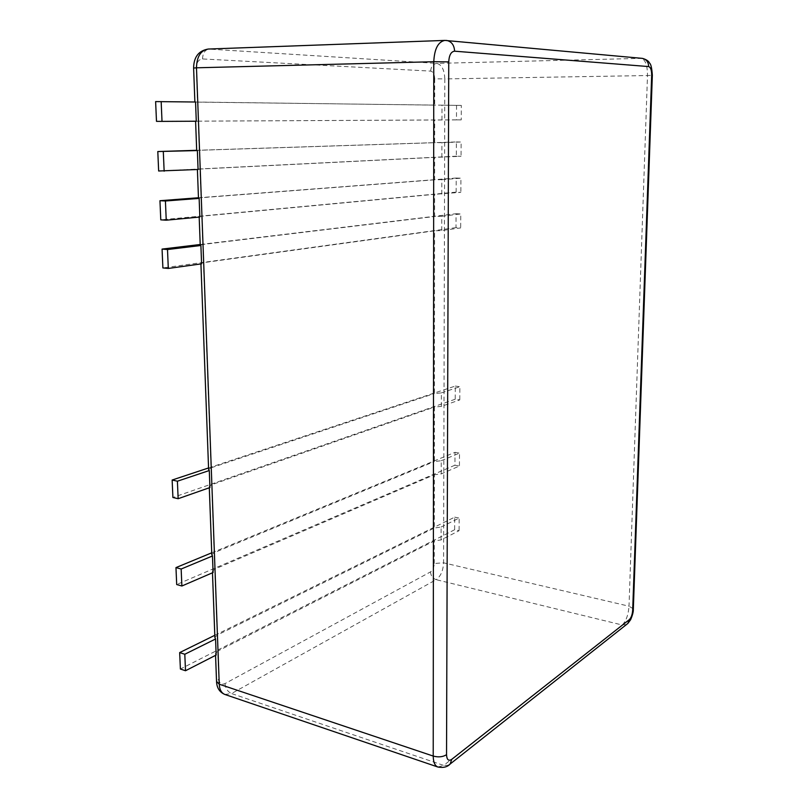 <?xml version="1.0" encoding="UTF-8"?>
<svg xmlns="http://www.w3.org/2000/svg" width="808" height="808" viewBox="0 0 808 808"><rect width="100%" height="100%" fill="white"/><g stroke="black" fill="none" stroke-linecap="round" stroke-linejoin="round"><path stroke-width="0.61" stroke-dasharray="4.04 3.03" d="M155.621 101.596L461.317 105.414L461.247 119.877L198.243 121.16L199.323 150.288L434.654 142.703L434.684 119.978M456.54 105.424L456.469 119.857L461.247 119.877M195.556 102.01L434.694 105.131L434.714 78.831L444.824 78.911C444.39 69.801 441.713 64.62 436.815 63.388L208.222 49.046M441.966 119.978L441.996 105.161L434.694 105.131M441.996 105.161L461.317 105.414M456.469 119.857L156.489 121.352M196.273 121.22L198.243 121.16M214.817 635.29L454.702 517.15L454.641 529.745L459.096 530.705L441.067 539.926L434.27 540.916L217.827 651.056L218.857 678.922L216.564 682.063M441.067 539.926L441.097 527.048L434.29 528.008L434.34 474.75L214.797 569.085L217.231 635.108L434.29 528.008M211.726 552.824L454.995 452.339L454.934 465.206L459.439 466.034L441.208 473.912L434.34 474.75M441.208 473.912L441.239 460.732L434.351 461.55L434.401 407.06L211.676 484.719L214.191 552.672L434.351 461.55M208.555 467.953L455.288 386.072L455.227 399.233L459.782 399.909L441.35 406.374L434.401 407.06M441.35 406.374L441.38 392.89L434.421 393.546L434.573 230.815L203.475 262.651L211.05 467.822L434.421 393.546M200.202 244.501L456.055 213.706L455.995 227.634L460.681 227.917L441.734 230.543L434.573 230.815M441.734 230.543L441.764 216.261L434.583 216.493L434.613 194.314L201.758 216.211L202.798 244.45L434.583 216.493M198.465 197.758L456.217 178.033L456.146 192.122L460.863 192.324L434.613 194.314M441.804 194.122L441.835 179.669L434.623 179.82L434.643 157.368L200.01 169.054L201.071 197.728L434.623 179.82M196.687 150.298L456.379 141.945L456.308 156.197L461.055 156.308L434.643 157.368M441.885 157.267L441.915 142.642L434.654 142.703M196.687 150.45L199.323 150.288M198.071 169.488L200.01 169.054M198.475 198.122L201.071 197.728M199.839 217.029L199.172 216.685L201.758 216.211M200.233 245.056L202.798 244.45M201.586 263.832L200.909 263.347L203.475 262.651M208.616 469.428L211.05 467.822M209.918 487.557L209.252 486.396L211.676 484.719M211.797 554.621L214.191 552.672M213.09 572.519L212.413 571.105L214.797 569.085M214.888 637.391L217.231 635.108M216.16 655.046L215.494 653.409L217.827 651.056M454.641 529.745L180.396 669.034M441.097 527.048L459.166 518.08L459.096 530.705M454.702 517.15L459.166 518.08M454.934 465.206L176.7 584.527M441.239 460.732L459.5 453.126L459.439 466.034M454.995 452.339L459.5 453.126M455.227 399.233L172.902 497.486M441.38 392.89L459.853 386.719L459.782 399.909M455.288 386.072L459.853 386.719M455.995 227.634L162.883 267.933M441.764 216.261L460.752 213.958L460.681 227.917M456.055 213.706L460.752 213.958M456.146 192.122L160.782 219.847M441.835 179.669L460.934 178.194L460.863 192.324M456.217 178.033L460.934 178.194M456.308 156.197L158.651 170.993M441.915 142.642L461.126 142.016L461.055 156.308M456.379 141.945L461.126 142.016M218.857 678.922C219.392 683.497 221.442 685.063 224.988 683.608L430.512 571.902C432.785 570.286 434.027 567.479 434.25 563.489L443.582 562.822L444.824 78.911L647.491 75.548C647.46 65.468 645.41 59.731 641.36 58.328L446.339 40.44M434.25 563.489L434.27 540.916M434.714 78.831C434.482 74.265 433.139 71.69 430.674 71.104L202.566 58.954C198.576 59.327 196.485 62.438 196.293 68.276L197.536 102.101M196.293 68.276L193.607 67.993M430.674 71.104C431.038 66.508 433.088 63.943 436.815 63.388L641.885 58.338M430.512 571.902C430.846 575.862 432.724 578.447 436.148 579.669C440.653 576.397 443.127 570.771 443.582 562.822L629.008 606.202L647.491 75.548L652.339 75.326M202.566 58.954C202.768 53.106 204.949 49.803 209.11 49.056L445.632 40.43M224.988 683.608C225.533 688.466 227.715 691.779 231.542 693.537L436.148 579.669L622.231 625.008C626.089 621.15 628.351 614.878 629.008 606.202L633.341 608.818M224.927 694.476L231.542 693.537L443.683 765.418L622.231 625.008L626.473 624.544M437.855 767.014L443.683 765.418L448.632 765.216M200.909 263.347L200.929 263.923M209.252 486.396L209.302 487.779M212.413 571.105L212.474 572.781M215.494 653.409L215.564 655.359"/><path stroke-width="1.21" d="M162.014 121.392L156.489 121.352L155.621 101.596L195.556 102.01L196.273 121.22L162.014 121.392L161.166 101.566M197.364 150.571L198.071 169.488L158.651 170.993L157.802 151.54L197.364 150.571L196.687 150.45L195.597 121.22M199.142 198.394L199.839 217.029L166.236 220.2L160.782 219.847L159.954 200.707L165.418 201L199.142 198.394L198.475 198.122L197.404 169.529M200.899 245.491L201.586 263.832L168.306 268.448L162.883 267.933L162.065 249.086L167.498 249.541L200.899 245.491L200.233 245.056L199.182 217.089M209.292 470.539L209.918 487.557L178.154 498.708L172.902 497.486L172.144 480.033L177.396 481.204L209.292 470.539L208.616 469.428L200.929 263.923M212.474 555.985L213.09 572.519L181.881 586.002L176.7 584.527L175.962 567.6L181.154 569.024L212.474 555.985L211.797 554.621L209.302 487.779M215.564 638.987L216.16 655.046L185.507 670.741L180.396 669.034L179.669 652.591L184.8 654.258L215.564 638.987L214.888 637.391L212.474 572.781M179.669 652.591L214.817 635.29M175.962 567.6L211.726 552.824M172.144 480.033L208.555 467.953M162.065 249.086L200.202 244.501M159.954 200.707L198.465 197.758M157.802 151.54L196.687 150.298M164.145 171.195L163.307 151.682M166.236 220.2L165.418 201M168.306 268.448L167.498 249.541M178.154 498.708L177.396 481.204M181.881 586.002L181.154 569.024M185.507 670.741L184.8 654.258M215.564 655.359L216.534 681.376L219.241 684.214C219.574 689.689 221.473 693.112 224.927 694.476L437.855 767.014C443.299 768.034 447.4 767.024 450.167 763.994L451.702 759.399L629.301 619.665C631.22 617.746 632.351 614.585 632.684 610.212L651.682 75.205C651.662 70.124 650.642 67.246 648.632 66.569L454.611 51.197C451.086 51.591 449.127 55.156 448.743 61.883L446.541 754.692C446.844 759.773 448.561 761.348 451.702 759.399M194.879 102L193.617 68.054L196.485 67.801L219.241 684.214L433.219 756.066C433.32 762.146 434.876 765.792 437.855 767.014M193.607 67.993C193.799 56.994 198.667 50.682 208.222 49.046C200.707 50.328 196.798 56.58 196.485 67.801L433.775 61.721L433.219 756.066C438.421 757.46 442.865 756.995 446.541 754.692M652.339 75.326L651.682 75.205M633.341 608.818L632.684 610.212M445.632 40.43L444.844 40.41C438.118 41.794 434.431 48.904 433.775 61.721L448.743 61.883M641.885 58.338L642.39 58.378C646.38 59.267 648.46 61.994 648.632 66.569M626.473 624.544L627.856 623.453L629.301 619.665M446.339 40.44L446.864 40.491C451.652 41.612 454.237 45.187 454.611 51.197M448.632 765.216L627.856 623.453L630.634 619.696C632.543 615.191 633.442 611.747 633.32 609.373L652.339 75.275C651.854 68.135 650.945 64.105 649.612 63.165C648.662 61.034 646.249 59.439 642.39 58.378L444.844 40.41L208.222 49.046M216.564 682.063C216.988 688.194 219.776 692.325 224.927 694.476"/></g></svg>
